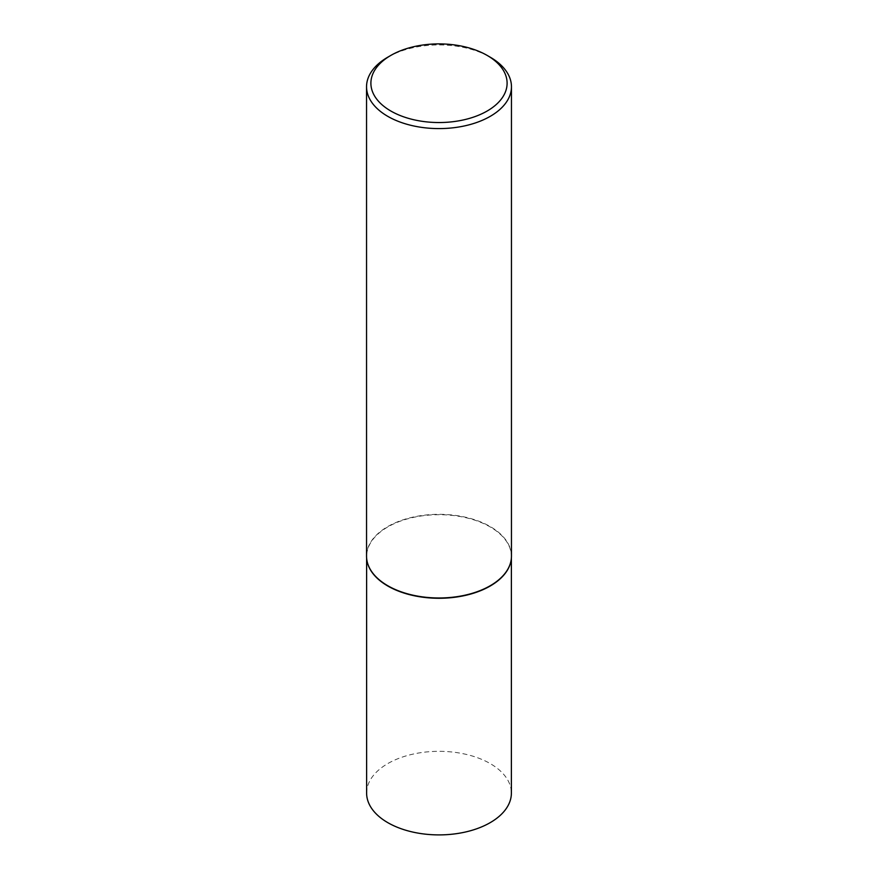 <?xml version="1.0" encoding="UTF-8"?>
<svg xmlns="http://www.w3.org/2000/svg" width="878" height="878" viewBox="0 0 878 878"><rect width="100%" height="100%" fill="white"/><g stroke="black" fill="none" stroke-linecap="round" stroke-linejoin="round"><path stroke-width="0.66" stroke-dasharray="4.39 3.29" d="M367.147 561.525A72.38 41.793 180 0 1 366.62 556.487A72.38 41.793 180 0 1 411.299 517.877A72.38 41.793 180 0 1 490.176 526.932A72.38 41.793 180 0 1 511.38 556.487A72.38 41.793 180 0 1 510.853 561.525M366.62 793.119A72.38 41.793 180 0 1 411.299 754.509A72.38 41.793 180 0 1 490.176 763.564A72.38 41.793 180 0 1 511.38 793.119M366.543 556.147A72.457 41.826 180 0 1 411.277 517.504A72.457 41.826 180 0 1 490.231 526.57A72.457 41.826 180 0 1 511.457 556.147M387.769 57.191A72.457 41.826 180 0 1 490.231 57.191M511.38 556.487L511.38 558.013M366.62 556.487L366.62 558.013"/><path stroke-width="1.32" d="M510.853 561.525A72.38 41.793 180 0 1 510.82 561.69A72.38 41.793 180 0 1 462.465 596.019A72.38 41.793 180 0 1 387.824 586.032A72.38 41.793 180 0 1 367.18 561.69A72.38 41.793 180 0 1 367.147 561.525M511.38 558.013L511.38 793.119A72.38 41.793 180 0 1 466.701 831.718A72.38 41.793 180 0 1 387.824 822.664A72.38 41.793 180 0 1 366.62 793.119L366.62 558.013M511.457 86.768L511.457 556.147A72.457 41.826 180 0 1 510.886 561.36A72.457 41.826 180 0 1 462.486 595.723A72.457 41.826 180 0 1 387.769 585.725A72.457 41.826 180 0 1 367.114 561.36A72.457 41.826 180 0 1 366.543 556.147L366.543 86.768A72.457 41.826 180 0 1 387.769 57.191L390.842 55.413A68.111 39.323 0 0 0 390.842 111.023A68.111 39.323 0 0 0 487.158 111.023A68.111 39.323 0 0 0 487.158 55.413L490.231 57.191A72.457 41.826 180 0 1 511.457 86.768A72.457 41.826 180 0 1 466.723 125.411A72.457 41.826 180 0 1 387.769 116.346A72.457 41.826 180 0 1 366.543 86.768M490.231 57.191L487.158 55.413A68.111 39.323 0 0 0 390.842 55.413"/></g></svg>
